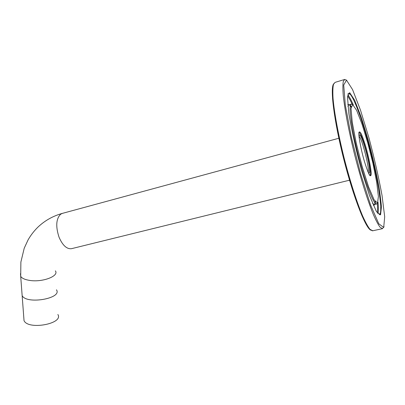 <?xml version="1.0" encoding="UTF-8"?>
<svg xmlns="http://www.w3.org/2000/svg" width="405" height="405" viewBox="0 0 405 405"><rect width="100%" height="100%" fill="white"/><g stroke="black" fill="none" stroke-linecap="round" stroke-linejoin="round"><path stroke-width="0.61" d="M369.583 175.198L369.725 175.213C373.152 175.654 362.07 131.655 359.033 132.769L358.835 132.875M367.639 171.067L367.76 171.31C370.56 176.848 370.145 168.283 367.193 155.981C364.308 143.729 360.025 132.476 359.23 135.341L359.098 137.447M368.14 172.009C369.856 169.189 361.949 138.034 359.093 136.379M23.799 317.591L24.032 320.664C28.35 330.389 63.939 323.656 57.864 314.488M348.391 180.468L349.621 180.402M358.911 132.232C360.43 132.962 362.683 138.51 365.664 148.888C369.203 161.403 371.476 175.319 369.952 175.719M363.817 159.368C360.966 148.903 358.982 138.616 358.815 133.549C359.038 131.301 359.832 131.357 361.189 133.721C362.779 137.33 364.495 142.282 366.338 148.574C369.001 158.395 370.929 168.146 371.248 173.537C371.147 176.135 370.443 176.433 369.142 174.433C367.558 171.021 365.781 165.999 363.817 159.368M362.156 166.501L356.228 143.051L352.239 122.163L351.029 108.515L352.669 104.556L356.618 110.307L361.964 123.955L367.715 142.687L372.909 163.245L376.696 182.28L378.392 196.501L377.551 203.021L374.119 199.898L368.616 186.968L362.156 166.501M374.377 204.515L376.62 203.998C374.19 204.611 367.669 189.135 361.407 166.855C353.459 139.052 348.366 108.616 350.669 104.824L351.449 104.055L352.471 104.505M347.951 106.449L348.234 105.528L349.039 104.753L351.251 104.11M350.447 105.538L351.201 106.474M375.45 201.963L375.233 203.143M374.336 204.525L372.62 203.558M347.768 104.525L349.287 104.758M349.373 104.834L351.115 107.117M375.07 201.442C374.929 204.236 374.362 205.532 373.375 205.325M347.566 96.086C348.862 97.585 350.381 100.273 352.122 104.146M377.364 203.578C377.678 207.785 377.622 210.853 377.207 212.787M344.422 79.532L335.102 82.367L333.477 84.367C332.819 87.338 332.677 92.046 333.062 98.486C334.277 112.686 338.312 134.652 344.063 157.763C349.95 180.863 356.896 202.48 362.693 216.133C365.482 222.284 367.912 226.684 369.988 229.331L372.813 230.764M346.695 80.251L344.721 79.441L343.293 81.385C342.767 84.336 342.757 89.029 343.263 95.474C344.716 109.689 348.918 131.746 354.709 154.999C360.627 178.235 367.467 200.024 373.066 213.805C375.749 220.021 378.062 224.476 380.011 227.165L382.497 228.693M333.674 83.825C329.943 87.743 334.034 121.054 343.799 159.332C353.519 197.62 365.766 228.577 370.884 230.182M368.292 140.201L361.25 117.192L354.638 100.167L349.667 92.659L347.495 97.165L348.913 113.987C351.763 130.845 355.919 149.46 361.376 169.837L369.517 195.529L376.372 211.435L380.548 214.893L381.485 206.444L379.318 188.725C376.518 173.472 372.843 157.297 368.292 140.201M368.884 137.66L360.516 110.231L352.578 89.632L346.498 80.124L343.718 85.02L345.308 105.128L351.343 137.133L360.526 173.477L370.499 204.798L378.781 223.773L383.707 227.397L384.694 216.766L382.016 195.352C378.65 177.157 374.276 157.93 368.884 137.66M378.022 202.216C378.533 207.775 378.493 211.618 377.895 213.749M379.115 214.721C383.935 214.685 377.409 175.117 367.649 140.494C360.445 114.412 351.98 92.77 348.558 93.378L348.432 93.403M347.713 94.897C349.257 96.486 351.13 99.853 353.337 105.001M338.884 138.242L62.497 213.349L60.74 214.144C56.098 218.675 55.526 226.36 59.034 237.183C62.572 245.319 66.693 249.161 71.401 248.705L71.715 248.629M55.384 270.859C59.338 276.068 42.414 282.553 29.56 280.392C24.928 279.658 21.976 278.316 20.701 276.372L20.498 273.623M21.931 292.729L22.148 295.62C26.477 304.768 62.583 298.429 56.462 289.813L56.462 289.818M335.102 82.367L333.219 84.493C332.449 87.556 332.242 92.32 332.591 98.779C333.74 113 337.745 134.895 343.475 157.93C349.343 180.944 356.279 202.48 362.141 216.113C364.971 222.264 367.487 226.678 369.704 229.346L372.489 230.83L382.315 228.719L384.072 226.739M348.356 93.433L347.92 93.99M350.381 105.842L351.13 106.971M375.136 201.543L375.015 202.89M351.449 104.055L353.003 104.733M377.936 202.434L376.62 203.998M71.401 248.705L349.555 180.185M24.032 320.664L20.701 276.372L20.878 262.065L24.219 248.224L28.072 239.902C30.699 235.305 33.919 231.113 37.726 227.327C44.616 220.71 52.771 216.078 62.193 213.43"/></g></svg>
